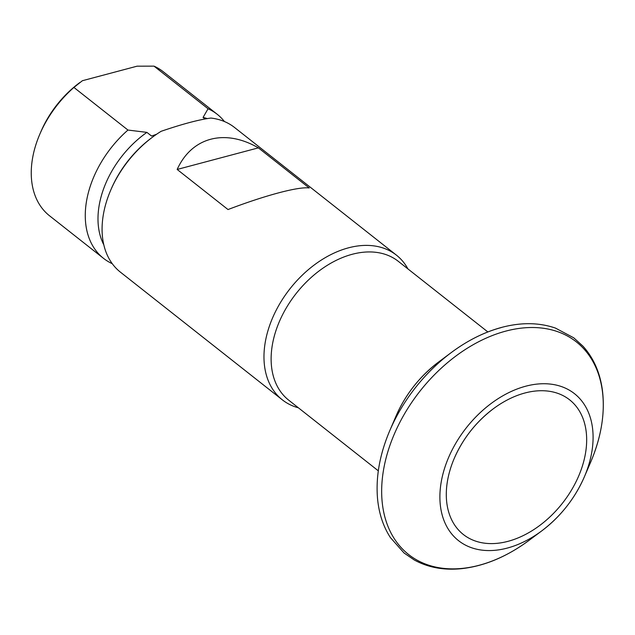 <?xml version="1.0" encoding="UTF-8"?>
<svg xmlns="http://www.w3.org/2000/svg" width="635" height="635" viewBox="0 0 635 635"><rect width="100%" height="100%" fill="white"/><g stroke="black" fill="none" stroke-linecap="round" stroke-linejoin="round"><path stroke-width="0.95" d="M205.002 118.975L203.057 117.443L208.058 108.76A91.757 62.5 -51.7 0 1 217.202 114.276L163.155 71.66A91.757 62.5 128.3 0 0 154.011 66.143L137.065 66.183L82.383 80.716L73.914 87.439L127.952 130.056L146.899 132.374L151.559 136.049L156.527 134.287M73.914 87.439A91.757 62.5 128.3 0 0 39.846 134.128L40.95 131.556A84.391 57.483 -51.7 0 1 79.272 82.955L79.843 82.534M39.846 134.128A91.757 62.5 128.3 0 0 49.514 215.765L103.561 258.381A91.757 62.5 -51.7 0 1 127.952 130.056M208.058 108.76L154.011 66.143M217.202 114.276A91.757 62.5 -51.7 0 1 224.425 121.531M112.292 263.716A91.757 62.5 -51.7 0 1 103.561 258.381M203.057 117.443A84.757 57.729 -51.7 0 1 207.256 118.586M103.838 244.888A84.757 57.729 -51.7 0 1 146.899 132.374M298.41 407.821A92.131 62.754 -51.7 0 1 282.329 399.836L120.42 272.153A92.131 62.754 -51.7 0 1 110.712 190.182L111.26 188.897A88.44 60.246 -51.7 0 1 151.432 137.97L152.551 137.136A92.131 62.754 -51.7 0 1 161.147 131.294C182.42 124.023 199.009 119.61 210.915 118.062A92.131 62.754 -51.7 0 1 234.521 127.468L396.43 255.151A92.131 62.754 -51.7 0 1 407.94 268.923M110.712 190.182A92.131 62.754 -51.7 0 1 152.551 137.136M282.329 399.836A92.131 62.754 -51.7 0 1 290.1 288.631A92.131 62.754 -51.7 0 1 396.43 255.151M228.013 209.55C265.39 195.286 298.482 186.492 309.221 187.96L258.374 147.86C224.838 128.413 191.746 137.208 177.165 169.45L228.013 209.55M258.374 147.86L177.165 169.45M525.709 386.215A93.607 63.762 128.3 0 0 440.341 505.214A93.607 63.762 128.3 0 0 541.806 530.844A93.607 63.762 128.3 0 0 584.319 476.941A93.607 63.762 128.3 0 0 525.709 386.215M529.082 540.337L541.806 530.844C560.626 516.541 574.794 498.578 584.319 476.941L590.582 462.359A135.406 92.234 128.3 0 0 505.793 331.113A135.406 92.234 128.3 0 0 382.31 503.253A135.406 92.234 128.3 0 0 529.082 540.337C507.04 556.641 484.568 566.079 461.693 568.658C443.944 570.46 428.133 567.563 414.242 559.967L404.066 553.006L390.342 537.496C383.207 526.375 378.944 513.445 377.547 498.697C375.666 476.917 379.754 454.192 389.827 430.514A135.406 92.234 128.3 0 1 451.318 352.536A135.406 92.234 128.3 0 1 501.293 327.565M524.939 392.994A85.765 58.42 128.3 0 0 493.284 408.813A85.765 58.42 128.3 0 0 454.335 458.2A85.765 58.42 128.3 0 0 491.617 543.608A85.765 58.42 128.3 0 0 584.629 457.708A85.765 58.42 128.3 0 0 524.939 392.994M396.089 415.925C405.606 394.295 419.783 376.325 438.594 362.021A93.607 63.762 128.3 0 0 396.089 415.925L389.827 430.514M487.855 331.946L398.272 261.302A88.44 60.246 128.3 0 0 296.204 293.441A88.44 60.246 128.3 0 0 288.742 400.193L378.317 470.837M493.284 408.813C476.052 421.926 463.066 438.388 454.335 458.2M438.594 362.021L451.318 352.536C467.614 340.431 484.418 332.041 501.737 327.374C521.224 322.239 539.139 322.477 555.474 328.097L573.754 337.828L582.898 346.107C593.519 357.838 600.027 372.547 602.409 390.223C605.234 413.067 601.289 437.118 590.582 462.359"/></g></svg>
